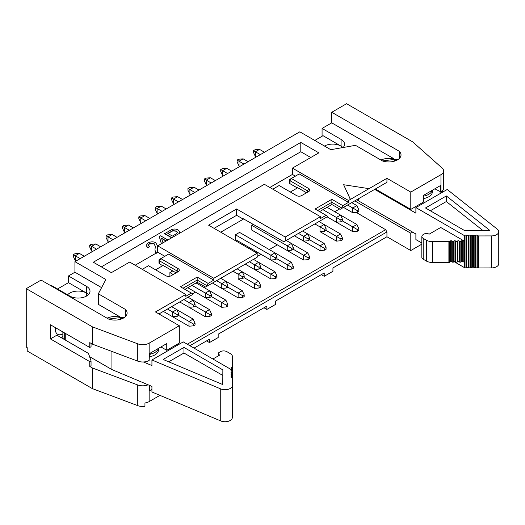 <?xml version="1.0" encoding="UTF-8"?>
<svg xmlns="http://www.w3.org/2000/svg" width="525" height="525" viewBox="0 0 525 525"><rect width="100%" height="100%" fill="white"/><g stroke="black" fill="none" stroke-linecap="round" stroke-linejoin="round"><path stroke-width="0.79" d="M421.837 244.158L410.793 250.537L386.938 236.762L332.935 267.934L332.935 271.287L324.233 276.314L321.333 274.634M368.708 188.836L348.508 200.504L348.508 202.361L342.832 205.636L341.545 208.523L386.938 182.313L386.938 178.316L368.708 188.836M342.832 205.636L331.872 199.31L315.112 208.989L327.357 216.064L327.357 216.713L283.933 241.795L243.311 218.761L243.311 219.168L220.749 232.201M135.155 265.237L157.717 252.21L157.717 245.877L264.364 184.308L320.46 216.694L320.46 218.558L326.071 215.316M348.508 202.361L299.237 173.919L291.309 178.493L308.72 188.547A3.649 2.107 180 0 1 308.72 191.527L301.691 195.582A3.649 2.107 180 0 1 296.533 195.582L279.123 185.528L272.803 189.177M295.372 176.151L292.412 174.444L269.843 187.471M290.351 192.012L297.38 187.957L290.017 183.704A1.824 1.05 180 0 1 289.485 182.963L289.485 179.983A1.824 1.05 180 0 1 290.017 179.242L291.309 178.493L290.017 180.731A1.824 1.05 180 0 1 289.485 179.983M348.508 200.504L292.412 168.118L318.852 152.854L300.792 142.426L300.792 151.738L310.787 157.507M292.412 168.118L292.412 174.444M297.38 187.957L297.38 187.55L306.574 192.76M308.72 188.547L307.427 190.778L307.427 192.268A1.824 1.05 -0 0 0 307.958 191.527A1.824 1.05 -0 0 0 307.427 190.778L290.017 180.731L290.017 183.704M399.282 158.53L399.282 151.272L331.748 112.278L346.572 103.714L412.663 141.868L442.155 168.085A9.115 5.263 180 0 1 443.625 170.953L443.625 188.265A9.115 5.263 180 0 1 440.954 191.986L434.844 188.81M440.646 192.163L440.646 185.463L423.367 195.438L423.367 202.138L410.793 209.396L375.421 188.974M342.95 147.538A11.852 6.845 0 0 0 341.092 146.153L323.039 135.693L314.79 140.457M354.788 200.891L410.793 233.225L412.663 232.142M341.092 146.114A11.852 6.845 0 0 0 324.457 146.042M343.14 147.505A11.852 6.845 0 0 0 344.564 144.25A11.852 6.845 0 0 0 341.092 139.414L322.074 128.435L322.074 136.251M324.233 276.314L324.233 272.961L275.553 301.068L275.553 304.415L266.851 309.442L266.851 306.095L218.17 334.195L218.17 337.549L209.462 342.576L209.462 339.222L194.053 348.121M443.625 170.953A9.115 5.263 180 0 1 440.954 174.674L410.793 192.091L410.793 209.396M410.793 233.225L410.793 250.537M410.793 192.091L386.938 178.316M386.938 182.313L341.545 208.523M356.311 212.454L385.645 229.694L386.938 231.938L386.938 236.762M101.594 287.628L74.931 272.232L74.931 261.66L299.827 131.821L330.776 149.691L355.471 145.333L382.522 160.952A12.219 7.055 0 0 0 394.826 161.037A12.219 7.055 0 0 0 401.028 154.901A12.219 7.055 0 0 0 399.282 151.272M380.973 160.059A12.219 7.055 180 0 1 392.451 158.74M331.748 112.278L331.748 122.85L393.901 158.734M331.748 122.85L322.074 128.435M331.872 199.31L331.872 202.289L341.545 207.874M317.691 210.479L331.872 202.289L331.872 204.527L340.252 209.278M319.627 211.595L331.872 204.527M350.359 199.434L343.639 184.734L368.708 188.613M343.639 184.734L350.359 199.211M320.46 216.694L285.226 237.037L285.226 241.041L327.357 216.713M285.226 241.041L283.933 241.795M74.931 261.66L105.879 279.53L98.339 293.79L125.383 309.402A12.219 7.055 180 0 1 127.122 313.038A12.219 7.055 180 0 1 120.927 319.174A12.219 7.055 180 0 1 108.623 319.082L41.081 280.088L26.25 288.652L92.341 326.806L137.747 343.836A9.115 5.263 0 0 0 149.159 343.14L179.32 325.73L155.466 311.955L185.765 294.459L129.675 262.073L111.359 272.646L93.306 262.224L300.792 142.426M386.938 231.938L189.879 345.712M187.287 344.216L385.645 229.694M192.636 293.81L195.503 292.149M203.759 287.385L204.953 286.696M257.178 256.548L261.01 254.33M269.266 249.565L277.39 244.873M334.773 211.746L339.642 208.93M159.948 395.358L149.159 401.586A9.115 5.263 180 0 1 144.946 402.97L144.946 406.317A9.115 5.263 0 0 1 137.747 405.628L92.341 388.605L92.341 367.946L89.762 366.457L89.762 361.613L50.426 338.907L50.426 324.758L89.762 347.471L89.762 342.628L92.341 344.118L92.341 326.806M92.341 388.605L27.215 351.008L27.215 347.655L26.25 347.097L26.25 288.652M206.561 340.902L209.462 342.576M263.944 307.768L266.851 309.442M50.236 285.377L50.754 285.082L69.772 296.061A11.852 6.845 180 0 0 82.688 297.544A11.852 6.845 180 0 0 90.011 291.217A11.852 6.845 180 0 0 86.54 286.381L68.48 275.96L74.931 272.232M67.6 294.807A11.852 6.845 180 0 1 86.54 293.081L68.48 282.66L68.48 275.96M57.52 288.986L68.48 282.66M107.074 318.189A12.219 7.055 180 0 1 118.552 316.877M120.002 316.87L98.339 304.362L98.339 293.79M125.383 316.667L125.383 309.402M92.341 344.118L137.747 361.141A9.115 5.263 0 0 0 149.159 360.452L149.468 353.574L166.747 343.599L166.747 350.3L179.32 343.042L179.32 325.73M192.668 294.479L158.937 313.963L192.668 294.479L192.668 293.829L191.376 293.081L185.765 296.323L185.765 294.459M101.364 266.877L300.792 151.738M176.118 272.856L162.75 265.276L162.75 265.683L155.59 269.817M178.224 268.662L176.932 270.893L176.932 272.383A1.824 1.05 0 0 0 177.47 271.642A1.824 1.05 0 0 0 176.932 270.893L159.528 260.846A1.824 1.05 180 0 1 158.99 260.098A1.824 1.05 180 0 1 159.528 259.357L160.814 258.608L178.224 268.662A3.649 2.107 180 0 1 178.224 271.642L171.065 275.769A3.649 2.107 180 0 1 165.907 275.769L148.496 265.722L142.242 269.332M191.376 293.081L180.416 286.755L197.177 277.075L208.143 283.402L213.813 280.127L168.683 254.067L160.814 258.608L159.528 260.846L159.528 263.826L162.75 265.683M164.811 256.305L157.717 252.21M159.528 263.826A1.824 1.05 180 0 1 158.99 263.077L158.99 260.098M285.226 237.037L236.631 208.983L208.589 225.179L257.178 253.234L257.178 257.23L205.564 287.044L197.177 282.293L184.931 289.36M166.747 350.3L160.945 346.946M88.476 294.591A11.852 6.845 0 0 0 86.54 293.121M62.869 336.564L61.071 337.601M89.762 361.613L91.048 360.872L91.048 365.708L89.762 366.457M92.341 367.946L137.747 384.969A9.115 5.263 0 0 0 148.109 384.799M236.631 208.983L236.631 215.316L243.311 219.168M236.631 215.316L214.069 228.342M151.928 389.379L149.468 390.797L149.468 385.37M213.813 280.127L213.813 278.263L157.717 245.877M213.813 278.263L257.178 253.234M89.762 347.471L91.048 346.723L91.048 343.376M91.048 360.872L88.469 353.423L56.877 335.186L50.426 338.907M62.869 333.939A11.399 6.582 -60 0 1 57.625 334.261A11.399 6.582 -60 0 1 55.263 329.044A11.399 6.582 -60 0 1 55.355 327.607M205.564 287.044L206.85 286.289L206.85 285.639L197.177 280.055L197.177 282.293M197.177 277.075L197.177 280.055L182.995 288.245M257.178 257.23L206.85 286.289M208.143 283.402L206.85 285.639M161.378 243.771L159.278 236.565L160.571 235.823L167.856 240.023M179.872 232.273L179.629 233.231M171.668 237.825L164.574 233.737L171.524 229.642C173.86 228.729 176.065 228.841 178.146 229.983L179.878 232.162L179.366 233.382M156.588 253.234L155.676 252.492L154.967 250.097M155.321 246.376L154.061 243.836L149.402 243.948L148.267 245.28M156.588 253.011L155.676 252.269L154.96 249.985L155.321 246.264L154.061 243.613L149.402 243.725L148.26 245.168L149.461 246.894L147.669 247.741L146.147 245.477M157.474 245.91L157.08 250.077M177.483 232.391L176.439 231.249L172.81 230.869L167.993 233.513M166.084 241.054L161.615 238.475M149.461 246.671L147.669 247.741M147.669 247.518L146.14 245.365L148.129 242.944C150.793 241.566 153.326 241.48 155.728 242.694L157.474 245.792L157.08 249.972L157.264 250.865L157.717 250.602M171.859 237.713L164.574 233.513M161.438 243.738L159.278 236.565M172.41 236.066L167.803 233.402L172.81 230.646L176.439 231.026L177.489 232.28L175.744 234.137L172.41 236.066M162.98 242.839L161.529 238.199L166.274 240.942M235.417 239.479L235.417 234.787L275.389 257.867L275.389 259.652L276.938 258.759L291.769 267.323L291.769 269.108L293.317 268.216L293.317 266.431L291.769 267.323M293.317 266.431L291.382 262.336L239.544 232.404L235.417 234.787M169.903 276.222L169.903 272.606L173.224 274.522M172.764 270.952L169.903 272.606M253.332 224.444L251.79 225.33L291.769 248.41L291.769 250.195L293.317 249.303L308.149 257.867L308.149 259.652L309.691 258.759L309.691 256.974L308.149 257.867M251.79 230.022L251.79 225.33M432.357 190.247L431.504 191.947A12.311 7.107 180 0 1 423.367 196.147M432.39 190.568L432.39 191.756A12.311 7.107 180 0 1 423.367 198.601M251.79 249.007L287.254 269.483L287.254 264.718L291.382 262.336M342.444 220.94L352.767 226.892L352.767 231.663L327.121 216.851L336.387 222.206L336.387 217.442L340.902 220.047L340.902 221.832L342.451 220.94L342.451 219.155L340.902 220.047M322.947 209.678L336.387 217.442L340.515 215.06L327.075 207.296M314.875 223.932L320.007 226.892L320.007 231.663L336.387 241.113L336.387 236.348L340.902 238.954L340.902 240.745L342.451 239.846L342.451 238.061L340.902 238.954M320.007 231.663L324.522 231.289L326.071 230.396L336.387 236.348L340.515 233.966L319.003 221.55M343.508 207.401L352.767 212.75L352.767 207.985L357.276 210.591L357.276 212.376L358.824 211.483L358.824 209.698L357.276 210.591M347.635 205.019L352.767 207.985L356.888 205.603L351.757 202.637M352.767 231.663L357.276 231.289L358.824 230.396L358.824 228.605L356.888 224.51L340.515 215.06L342.451 219.155M356.888 224.51L352.767 226.892L357.276 229.504L357.276 231.289M268.17 239.551L303.634 260.026L303.634 255.262L307.762 252.879L286.25 240.463M326.071 247.518L324.135 243.423L320.007 245.805L320.007 250.569L294.374 235.771L303.634 241.113L303.634 236.348L308.149 238.954L308.149 240.745L309.691 239.846L324.522 248.41L324.522 250.195L326.071 249.303L326.071 247.518L324.522 248.41M298.502 233.389L303.634 236.348L307.762 233.966L302.63 231.007M326.071 230.396L326.071 228.605L324.135 224.51L320.007 226.892L324.522 229.497L324.522 231.289M324.135 243.423L307.762 233.966L309.691 238.061L308.149 238.954M276.938 275.881L275.002 271.786L270.88 274.175L270.88 278.939L245.241 264.134L254.5 269.483L254.5 264.718L259.015 267.323L259.015 269.108L260.564 268.216L275.389 276.78L275.389 278.565L276.938 277.673L276.938 275.881L275.389 276.78M249.368 261.752L254.5 264.718L258.628 262.336L253.496 259.37M232.988 271.208L238.12 274.168L238.12 278.939L254.5 288.389L254.5 283.625L259.015 286.23L259.015 288.022L260.564 287.129L260.564 285.338L259.015 286.23M238.12 278.939L242.635 278.565L244.184 277.673L254.5 283.625L258.628 281.243L237.116 268.826M235.417 239.551L270.88 260.026L270.88 255.262L275.002 252.879L276.938 256.974L275.389 257.867M275.002 271.786L258.628 262.336L260.564 266.431L259.015 267.323M216.615 280.665L221.747 283.625L221.747 288.389L212.487 283.047L238.12 297.846L238.12 293.081L242.635 295.687L242.635 297.478L244.184 296.579L244.184 294.794L242.635 295.687M221.747 288.389L226.262 288.022L227.804 287.129L238.12 293.081L242.248 290.699L220.743 278.283M244.184 277.673L244.184 275.881L242.248 271.786L238.12 274.168L242.635 276.78L242.635 278.565M195.051 323.164L193.115 319.069L188.993 321.451L188.993 326.215L163.354 311.41L172.613 316.759L172.613 311.994L177.128 314.6L177.128 316.385L178.677 315.492L193.502 324.056L193.502 325.841L195.051 324.949L195.051 323.164L193.502 324.056M167.482 309.028L172.613 311.994L176.741 309.612L171.609 306.646M179.734 301.954L188.993 307.302L188.993 302.538L193.502 305.143L193.502 306.928L195.051 306.036L209.882 314.6L209.882 316.385L211.431 315.492L211.431 313.707L209.882 314.6M183.862 299.572L188.993 302.538L193.115 300.156L187.983 297.189M227.804 304.251L225.875 300.156L221.747 302.538L221.747 307.302L187.799 287.707L205.367 297.846L205.367 293.081L209.882 295.687L209.882 297.472L211.431 296.579L226.262 305.143L226.262 306.928L227.804 306.036L227.804 304.251L226.262 305.143M191.927 285.324L205.367 293.081L209.495 290.699L196.055 282.942M227.804 287.129L227.804 285.338L225.875 281.243L221.747 283.625L226.262 286.23L226.262 288.022M225.875 300.156L209.495 290.699L211.431 294.794L209.882 295.687M211.431 313.707L209.495 309.612L193.115 300.156L195.051 304.251L193.502 305.143M209.495 309.612L205.367 311.994L205.367 316.759L209.882 316.385M179.734 301.96L205.367 316.759M193.115 319.069L176.741 309.612L178.677 313.707L177.128 314.6M293.317 249.303L293.317 247.518L291.382 243.423L287.254 245.805L287.254 250.569L291.769 250.195M251.79 230.094L287.254 250.569M357.026 199.598A6.838 3.951 0 0 0 358.503 200.872L415.885 234.006L415.885 239.59L421.837 243.023M430.461 191.343L431.504 191.947M443.139 191.842L442.194 191.093M374.712 189.387L415.885 213.157L415.885 207.572L464.461 235.62L464.474 241.192L440.711 227.489L429.043 234.229L428.393 233.855A2.737 1.582 0 0 0 424.528 233.855L423.176 234.636A4.561 2.632 0 0 0 421.837 236.499A4.561 2.632 0 0 0 423.176 238.363L426.32 240.181A8.571 4.948 0 0 0 432.416 241.625L432.416 262.474L448.888 262.434A0.912 0.525 -0 0 0 449.531 262.283L450.437 261.752A0.912 0.525 180 0 1 451.73 261.752L452.268 262.054A0.912 0.525 0 0 0 453.554 262.054L454.086 261.745A0.912 0.525 180 0 1 455.378 261.739L455.917 262.047A0.912 0.525 0 0 0 457.203 262.047L457.734 261.739A0.912 0.525 180 0 1 459.027 261.732L459.559 262.041A0.912 0.525 -0 0 0 460.852 262.034L461.383 261.726A0.912 0.525 180 0 1 462.669 261.726L464.474 262.041L464.461 267.632L465.032 267.304A0.912 0.525 180 0 1 466.318 267.297L466.856 267.606A0.912 0.525 -0 0 0 468.142 267.606L468.674 267.297A0.912 0.525 180 0 1 469.967 267.291L470.505 267.599A0.912 0.525 0 0 0 471.791 267.592L472.323 267.284A0.912 0.525 180 0 1 473.616 267.284L474.147 267.592A0.912 0.525 0 0 0 475.44 267.586L475.972 267.277A0.912 0.525 180 0 1 477.264 267.277L478.177 267.796A0.912 0.525 0 0 0 478.82 267.953L491.485 267.921A7.297 4.213 0 0 0 498.75 263.714L498.75 231.696A7.297 4.213 0 0 0 497.352 229.215L447.215 189.486L415.885 207.572M158.491 348.364L158.491 349.886A12.311 7.107 180 0 1 149.468 356.738M158.366 348.436A12.311 7.107 180 0 1 150.767 354.027L149.468 354.683M287.254 269.483L291.769 269.108M336.387 222.206L340.902 221.832M336.387 241.113L340.902 240.745M342.451 238.061L340.515 233.966M352.767 212.75L357.276 212.376M358.824 209.698L356.888 205.603M358.824 228.605L357.276 229.504M303.634 260.026L308.149 259.652M309.691 256.974L307.762 252.879M303.634 241.113L308.149 240.745M309.691 239.846L309.691 238.061M326.071 228.605L324.522 229.497M320.007 250.569L324.522 250.195M254.5 269.483L259.015 269.108M260.564 268.216L260.564 266.431M254.5 288.389L259.015 288.022M260.564 285.338L258.628 281.243M270.88 260.026L275.389 259.652M276.938 258.759L276.938 256.974M270.88 278.939L275.389 278.565M238.12 297.846L242.635 297.478M244.184 294.794L242.248 290.699M244.184 275.881L242.635 276.78M172.613 316.759L177.128 316.385M178.677 315.492L178.677 313.707M188.993 307.302L193.502 306.928M195.051 306.036L195.051 304.251M205.367 297.846L209.882 297.472M211.431 296.579L211.431 294.794M227.804 285.338L226.262 286.23M221.747 307.302L226.262 306.928M188.993 326.215L193.502 325.841M293.317 247.518L291.769 248.41M129.314 230.265L122.45 226.301L123.998 225.409L128.513 225.035L124.386 227.417L124.386 232.181L125.193 232.647M112.941 239.722L106.076 235.751L107.618 234.859L112.133 234.491L108.006 236.873L108.006 241.638L108.813 242.104M96.561 249.172L89.696 245.208L91.245 244.315L95.76 243.941L91.632 246.323L91.632 251.094L92.433 251.554M80.187 258.628L73.316 254.664L74.865 253.772L79.38 253.398L75.252 255.78L75.252 260.544L76.059 261.01M260.334 154.619L253.47 150.655L255.019 149.763L259.527 149.389L255.406 151.771L255.406 156.535L256.207 157.001M243.961 164.076L237.09 160.112L238.639 159.219L243.154 158.845L239.026 161.227L239.026 165.992L239.833 166.458M227.581 173.532L220.717 169.568L222.259 168.676L226.774 168.302L222.646 170.684L222.646 175.448L223.453 175.914M211.201 182.989L204.337 179.025L205.885 178.126L210.4 177.758L206.273 180.141L206.273 184.905L207.08 185.371M194.827 192.439L187.957 188.475L189.505 187.582L194.02 187.215L189.893 189.597L189.893 194.362L190.7 194.827M178.448 201.895L171.583 197.932L173.132 197.039L177.64 196.665L173.519 199.047L173.519 203.812L174.32 204.277M162.074 211.352L155.203 207.388L156.752 206.496L161.267 206.122L157.139 208.504L157.139 213.268L157.946 213.734M145.694 220.808L138.83 216.845L140.378 215.952L144.887 215.578L140.759 217.96L140.759 222.725L141.566 223.191M454.178 261.699L464.461 267.632M150.767 354.027L149.723 353.423M382.476 160.919L397.058 159.108A11.852 6.845 180 0 1 397.189 159.18A11.852 6.845 180 0 1 397.884 159.62M177.45 344.118L178.415 344.676M151.928 359.973L183.251 341.887L231.827 369.928L231.256 370.256A0.912 0.525 0 0 0 230.987 370.63A0.912 0.525 0 0 0 231.249 371.004L231.781 371.313A0.912 0.525 180 0 1 232.043 371.68A0.912 0.525 180 0 1 231.774 372.054L231.243 372.363A0.912 0.525 0 0 0 230.974 372.737A0.912 0.525 0 0 0 231.236 373.104L231.768 373.419A0.912 0.525 180 0 1 232.03 373.787A0.912 0.525 180 0 1 231.761 374.161L231.223 374.469A0.912 0.525 -0 0 0 230.954 374.843A0.912 0.525 -0 0 0 231.223 375.211L231.755 375.519A0.912 0.525 180 0 1 232.017 375.893A0.912 0.525 180 0 1 231.748 376.267L231.21 376.576A0.912 0.525 0 0 0 230.941 376.95A0.912 0.525 0 0 0 231.203 377.317L232.116 377.849A0.912 0.525 180 0 1 232.378 378.217L232.326 385.527A7.297 4.213 180 0 1 228.329 389.268A7.297 4.213 180 0 1 220.736 388.92L151.928 359.973L151.928 365.558L143.423 361.974M232.326 385.527L232.326 417.546A7.297 4.213 180 0 1 228.329 421.286A7.297 4.213 180 0 1 220.736 420.932L151.928 391.985L151.928 386.4L111.943 369.58L89.598 356.685M63.315 338.901L62.947 337.857A3.649 2.107 180 0 1 62.869 337.437L62.869 331.944M122.45 226.301L122.45 228.086L124.386 232.181M106.076 235.751L106.076 237.543L108.006 241.638M89.696 245.208L89.696 246.999L91.632 251.094M73.316 254.664L73.316 256.449L75.252 260.544M253.47 150.655L253.47 152.44L255.406 156.535M237.09 160.112L237.09 161.897L239.026 165.992M220.717 169.568L220.717 171.353L222.646 175.448M204.337 179.025L204.337 180.81L206.273 184.905M187.957 188.475L187.957 190.267L189.893 194.362M171.583 197.932L171.583 199.717L173.519 203.812M155.203 207.388L155.203 209.173L157.139 213.268M138.83 216.845L138.83 218.63L140.759 222.725M491.485 267.921L491.485 235.909L478.82 235.935A0.912 0.525 180 0 1 478.177 235.784L477.264 235.259A0.912 0.525 0 0 0 475.972 235.266L475.44 235.574A0.912 0.525 180 0 1 474.147 235.574L473.616 235.266A0.912 0.525 0 0 0 472.323 235.272L471.791 235.581A0.912 0.525 180 0 1 470.505 235.587L469.967 235.279A0.912 0.525 0 0 0 468.674 235.279L468.142 235.587A0.912 0.525 180 0 1 466.856 235.594L466.318 235.285A0.912 0.525 -0 0 0 465.032 235.285L464.461 235.62M448.888 262.434L448.888 241.592A0.912 0.525 180 0 0 449.531 241.434L450.437 240.903A0.912 0.525 0 0 1 451.73 240.903L452.268 241.211A0.912 0.525 180 0 0 453.554 241.205L454.086 240.896A0.912 0.525 -0 0 1 455.378 240.896L455.917 241.205A0.912 0.525 180 0 0 457.203 241.198L457.734 240.89A0.912 0.525 -0 0 1 459.027 240.883L459.559 241.192A0.912 0.525 180 0 0 460.852 241.192L461.383 240.883A0.912 0.525 0 0 1 462.669 240.877L464.474 241.192L464.474 262.041M432.416 262.474A8.571 4.948 180 0 1 426.32 261.023L423.176 259.206A4.561 2.632 180 0 1 421.837 257.348L421.837 236.499M448.888 241.592L432.416 241.625M491.485 235.909A7.297 4.213 0 0 0 498.75 231.696M489.799 230.383L446.342 195.95L425.493 207.985L464.395 230.442L489.799 230.383M392.798 161.569L397.058 159.108M231.827 371.339L231.827 369.928M111.943 369.58L111.943 351.468M108.57 319.056L123.158 317.244A11.852 6.845 180 0 1 123.29 317.317A11.852 6.845 180 0 1 123.985 317.756M482.77 230.403L446.342 201.534L446.342 195.95M446.342 201.534L430.329 210.774M232.378 378.217A0.912 0.525 180 0 1 232.378 378.223L232.378 410.235A0.912 0.525 -0 0 0 232.378 410.228L232.378 378.217M183.96 347.432L222.863 369.889L222.764 384.556L163.118 359.467L183.96 347.432L183.96 353.017L222.823 375.454M212.914 359.008L219.745 355.064L219.102 354.69A2.737 1.582 0 0 1 218.302 353.574A2.737 1.582 0 0 1 219.102 352.459L220.454 351.678A4.561 2.632 0 0 1 226.905 351.678L230.055 353.496A8.571 4.948 -0 0 1 232.562 356.993L232.562 377.842A8.571 4.948 180 0 1 232.562 377.842A8.571 4.948 180 0 1 232.562 377.862L232.562 357.013A8.571 4.948 -0 0 0 232.562 356.993L232.496 366.522A0.912 0.525 180 0 1 232.227 366.896L231.315 367.415A0.912 0.525 -0 0 0 231.046 367.789A0.912 0.525 -0 0 0 231.308 368.163L231.84 368.471A0.912 0.525 180 0 1 232.102 368.845A0.912 0.525 180 0 1 231.833 369.219L231.302 369.521A0.912 0.525 0 0 0 231.217 369.574M231.794 374.791L231.814 375.519L231.794 374.791M231.833 369.219L231.833 370.584A0.912 0.525 180 0 1 232.089 370.945A0.912 0.525 180 0 1 231.827 371.319M232.378 387.627A0.912 0.525 -0 0 0 232.496 387.371L232.562 377.862M232.326 417.546L232.378 410.235M118.899 319.705L123.158 317.244M168.709 361.823L183.96 353.017M133.442 227.883L128.513 225.035M117.068 237.339L112.133 234.491M100.688 246.789L95.76 243.941M84.315 256.246L79.38 253.398M264.462 152.237L259.527 149.389M248.082 161.693L243.154 158.845M231.709 171.15L226.774 168.302M215.329 180.607L210.4 177.758M198.955 190.057L194.02 187.215M182.575 199.513L177.64 196.665M166.195 208.97L161.267 206.122M149.822 218.426L144.887 215.578M341.092 139.414L341.092 147.866M440.954 174.674L440.954 191.986M86.54 296.061L86.54 286.381M137.747 361.141L137.747 343.836M149.159 360.452L149.159 343.14M149.159 385.238L149.159 401.586M137.747 384.969L137.747 405.628M159.528 259.357L160.814 258.608M358.503 198.745L358.503 200.872M465.032 235.285L465.032 267.304M62.947 337.857L62.947 331.99M64.267 339.452L64.267 332.752M65.257 340.023L65.257 333.322M220.736 420.932L220.736 388.92M466.856 235.594L466.856 267.606M466.318 235.285L466.318 267.297M478.82 235.935L478.82 267.953M478.177 235.784L478.177 267.796M477.264 235.259L477.264 267.277M475.972 235.266L475.972 267.277M475.44 235.574L475.44 267.586M474.147 235.574L474.147 267.592M473.616 235.266L473.616 267.284M472.323 235.272L472.323 267.284M471.791 235.581L471.791 267.592M470.505 235.587L470.505 267.599M469.967 235.279L469.967 267.291M468.674 235.279L468.674 267.297M468.142 235.587L468.142 267.606M463.208 241.185L463.208 262.034M426.32 261.023L426.32 240.181M423.176 259.206L423.176 238.363M462.669 240.877L462.669 261.726M461.383 240.883L461.383 261.726M460.852 241.192L460.852 262.034M459.559 241.192L459.559 262.041M459.027 240.883L459.027 261.732M457.734 240.89L457.734 261.739M457.203 241.198L457.203 262.047M455.917 241.205L455.917 262.047M455.378 240.896L455.378 261.739M454.086 240.896L454.086 261.745M453.554 241.205L453.554 262.054M452.268 241.211L452.268 262.054M451.73 240.903L451.73 261.752M450.437 240.903L450.437 261.752M449.531 241.434L449.531 262.283M231.256 371.004L231.256 370.256M231.21 377.324L231.21 376.576M231.748 377.633L231.748 376.267M231.223 375.217L231.223 374.469M231.761 375.526L231.761 374.161M231.243 373.111L231.243 372.363M231.774 373.419L231.774 372.054M232.496 366.522L232.496 387.371M219.102 354.69L219.102 355.438M231.315 368.163L231.315 367.415M232.227 377.928L232.227 366.896M232.03 373.787L232.017 375.893M232.063 375.172L232.043 371.68M218.302 353.574L218.302 355.898M232.089 370.945L232.076 373.052M232.102 377.842L232.102 368.845"/></g></svg>
